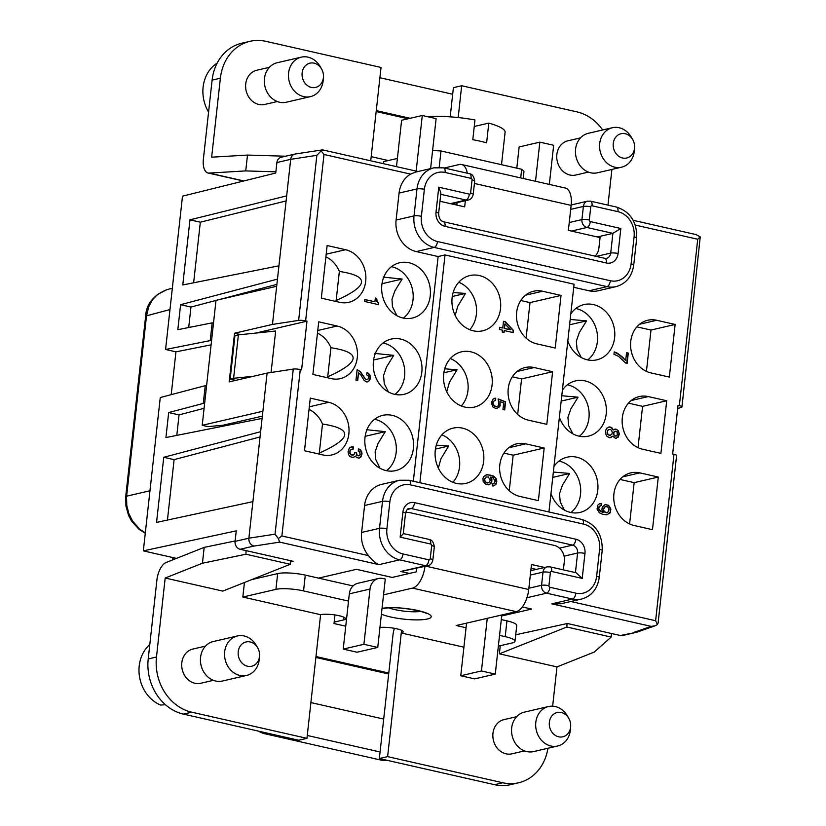 <?xml version="1.0" encoding="UTF-8"?>
<svg xmlns="http://www.w3.org/2000/svg" width="826" height="826" viewBox="0 0 826 826"><rect width="100%" height="100%" fill="white"/><g stroke="black" fill="none" stroke-linecap="round" stroke-linejoin="round"><path stroke-width="1.24" d="M262.348 416.128L222.875 425.266L207.976 426.608L202.215 425.307L262.885 411.245L262.09 418.41L165.923 437.553L168.68 412.556L179.056 414.91L176.795 435.395M295.625 153.956A6.753 5.751 77 0 0 294.934 154.059L281.139 157.26A6.753 5.751 77 0 0 276.906 162.526L275.739 173.047L182.494 196.165L165.572 349.491L210.217 340.601L212.179 322.852L177.827 329.688L180.595 304.691L277.474 279.116L272.466 324.422L234.553 333.208L229.174 381.88L267.097 373.094L293.261 369.077L275.037 534.174L278.321 538.552L279.704 542.124L378.989 564.643C375.613 563.239 372.123 560.235 368.499 555.609A27.01 23.004 -103 0 1 361.602 532.471L364.576 505.502L382.51 501.351A5.4 1.074 6.3 0 1 389.872 501.754A21.61 18.409 77 0 1 410.636 484.893L583.486 524.097A21.61 18.409 -103 0 1 599.593 549.321L596.62 576.29A21.61 18.409 77 0 1 575.856 593.161A5.4 2.612 102.8 0 1 572.521 599.057A27.01 23.004 77 0 0 581.525 599.067C591.571 596.165 597.477 588.979 599.232 577.519A5.4 1.074 -173.7 0 0 596.62 576.29M278.94 265.817L182.773 284.96L189.959 219.84L286.663 195.876L277.474 279.116M294.934 154.059A6.753 5.751 77 0 0 290.7 159.335L286.663 195.876M597.353 236.959L612.892 233.355L620.842 228.503L590.301 221.575A1.353 1.146 -103 0 1 589.299 219.995L590.745 206.841A5.4 1.074 -173.7 0 0 583.383 206.438A6.753 5.751 77 0 1 587.616 201.162L590.487 201.162A5.4 2.612 -77.2 0 1 592.046 205.788A1.353 1.146 77 0 0 590.745 206.841M522.342 606.955L531.614 609.061L501.423 616.062M230.155 379.093L234.945 335.676L238.394 334.881L233.603 378.298L230.155 379.093L235.751 380.363M180.595 304.691L190.961 307.045L188.7 327.519M276.896 284.361L219.086 299.621M215.999 300.437L190.961 307.045M638.023 447.671L642.576 406.351L628.472 403.15M345.753 626.201L334.014 623.537L334.953 614.947M193.635 282.791L200.326 222.194L189.959 219.84M200.326 222.194L286.106 200.935M408.065 118.779L376.15 111.541M410.14 118.294L376.253 110.612M371.173 156.651L388.303 160.543M149.971 490.758L125.738 496.374L145.613 316.368C146.212 304.164 153.306 295.264 166.904 289.658L157.508 294.479L152.428 299.89L148.752 306.673L146.522 315.821L169.98 309.564M171.209 394.652L175.938 351.845L211.095 344.845M179.056 414.91L204.084 408.302M252.901 501.65L156.558 522.404L163.744 457.284L260.624 431.709L248.874 538.191A6.753 5.751 77 0 0 253.902 546.069L253.943 546.079C250.474 544.892 248.781 542.259 248.874 538.191L275.037 534.174M262.09 418.41L260.624 431.709M168.68 412.556L203.279 403.429L205.24 385.67L160.265 397.543L143.332 550.87L236.246 530.86L235.08 541.381A6.753 5.751 77 0 0 240.118 549.269L293.127 561.288L290.411 561.959M165.19 578.035L202.432 563.229L245.931 554.225L290.267 564.282L222.814 591.096L165.19 578.035L156.475 657.011A47.278 40.267 77 0 0 191.725 712.198L306.952 738.341L320.602 614.689L242.823 597.043L275.915 589.372A20.258 4.047 6.3 0 1 303.545 590.9L305.29 575.113L318.537 578.117L356.46 569.331L392.185 577.436L409.417 573.44L400.775 571.478L427.847 565.738C430.325 565.314 431.988 563.404 432.845 560.007A5.4 1.074 6.3 0 0 430.232 558.779A1.353 1.146 77 0 1 428.942 559.832A5.4 2.612 102.8 0 1 425.596 565.738A6.753 5.751 77 0 0 427.847 565.738M235.121 540.978L204.187 547.38L166.181 562.485A16.21 7.847 -77.2 0 0 156.919 579.945L148.205 658.931A47.278 40.267 77 0 0 183.444 714.118L298.682 740.251L306.952 738.341M450.191 116.848L452.689 94.236L379.888 77.727M213.49 323.142L212.179 322.852M211.528 340.901L210.217 340.601M293.261 369.077A5.4 1.074 -173.7 0 1 300.261 369.552L301.593 369.862L306.973 321.19L305.63 320.88A5.4 1.074 -173.7 0 0 298.63 320.405L272.466 324.422M258.321 731.103A27.01 23.004 77 0 0 264.888 733.756L267.418 733.168M175.938 351.845L165.572 349.491M206.552 385.969L205.24 385.67M204.59 403.728L203.279 403.429M238.394 334.881L275.657 331.009L271.073 372.485M253.696 376.202L233.603 378.298M163.744 457.284L174.11 459.638L260.045 436.954M174.11 459.638L167.441 520.06M145.613 316.368L146.522 315.821L126.543 496.849L126.801 505.512L128.835 513.596L132.501 520.989L139.842 529.29L145.324 532.873M637.259 632.045A6.753 5.751 -103 0 1 636.423 632.324L622.628 635.524A6.753 5.751 -103 0 1 620.378 635.514L567.369 623.496L515.713 634.791M501.289 619.572L506.947 620.853A20.258 4.047 -173.7 0 1 516.735 625.468L515.001 641.255A20.258 4.047 6.3 0 1 512.141 642.958L498.357 646.149M634.131 632.313L651.115 626.366L655.049 625.819L636.929 632.169L620.378 635.514M315.986 656.536L388.788 673.045L392.99 634.895A16.21 7.847 -77.2 0 1 394.415 628.318M315.883 657.455L388.685 673.975M307.272 735.46L380.074 751.97L383.698 719.085L310.906 702.575M143.332 550.87L176.475 558.386M636.423 632.324A6.753 5.751 -103 0 1 634.172 632.324M386.929 760.271A27.01 23.004 -103 0 1 380.115 759.889L264.888 733.756M446.752 391.761L449.375 382.469L457.098 369.728L443.851 372.794M457.098 369.728L444.718 368.84M380.053 468.29L375.582 459.173L375.149 451.822L378.071 443.366L385.298 431.647L365.154 436.314M396.893 315.697L392.422 306.57L391.999 299.219L394.921 290.762L402.138 279.054L382.004 283.721M581.267 357.513L577.054 349.264L576.362 341.035L579.294 332.579L586.512 320.87L569.61 324.794M564.426 510.107L560.214 501.878L559.512 493.649L562.444 485.182L569.661 473.463L552.759 477.387M586.512 320.87L570.198 319.455M385.298 431.647L366.31 429.706M388.478 391.989L384.266 383.76L383.574 375.531L386.496 367.064L393.713 355.356L373.579 360.012M393.713 355.356L374.725 353.414M561.773 395.747L578.086 397.172L561.184 401.085M402.138 279.054L383.15 277.113M455.178 315.47L457.8 306.157L465.523 293.426L452.276 296.493M465.523 293.426L453.133 292.549M569.661 473.463L553.348 472.049M438.338 468.063L440.95 458.76L448.673 446.019L435.426 449.096M448.673 446.019L436.293 445.142M578.086 397.172L570.869 408.88L567.937 417.347L568.639 425.586L572.841 433.805M629.598 523.963L634.162 482.642L620.047 479.452M276.906 162.526L290.7 159.335C291.175 156.351 292.714 154.565 295.316 153.997L322.543 149.867L418.018 171.529M526.09 338.123L530.013 302.605L520.752 300.509M309.038 409.428A27.01 23.004 -103 0 1 322.501 424.027L319.301 453.102A27.01 23.004 -103 0 1 318.588 453.939M325.888 256.834A27.01 23.004 -103 0 1 339.352 271.434L336.141 300.499A27.01 23.004 -103 0 1 335.439 301.345M509.239 490.716L513.163 455.209L503.912 453.102M517.665 414.425L521.588 378.907L512.337 376.811M317.463 333.126A27.01 23.004 -103 0 1 330.927 347.736L327.715 376.801A27.01 23.004 -103 0 1 327.013 377.647M436.014 212.199A5.4 1.074 -173.7 0 1 438.627 213.428L440.877 193.005L438.771 187.203L436.014 212.199A12.153 10.356 -103 0 0 445.08 226.386L606.408 262.978A12.153 10.356 77 0 0 618.085 253.499L620.842 228.503M646.438 371.37L651.002 330.049L636.898 326.848M262.885 411.245L267.097 373.094M298.63 320.405L316.864 155.319L321.118 150.9L322.987 150.115M415.426 172.128L410.615 174.121A27.01 23.004 77 0 0 399.072 193.077L416.996 188.927A27.01 23.004 77 0 1 433.949 167.833L415.426 172.128M410.615 174.121L323.998 154.472L321.118 150.9M677.661 408.602L681.512 407.249A5.4 1.074 6.3 0 0 681.966 406.877A5.4 1.074 6.3 0 0 679.354 405.649L697.733 239.241L700.241 236.897L696.06 234.594L633.191 220.325M700.241 236.897L681.966 406.877M394.57 394.322A28.363 24.16 -103 0 1 373.29 366.672A28.363 24.16 -103 0 1 391.225 339.063A28.363 24.16 -103 0 1 400.672 339.073A28.363 24.16 -103 0 1 421.952 366.713A28.363 24.16 -103 0 1 404.028 394.322A28.363 24.16 -103 0 1 394.57 394.322M337.153 326.012A27.01 23.004 -103 0 1 357.421 352.341A27.01 23.004 -103 0 1 340.343 378.638A27.01 23.004 -103 0 1 331.34 378.628L312.899 374.446L318.712 321.83L337.153 326.012L317.752 330.503M386.145 470.613A28.363 24.16 -103 0 1 365.268 435.643A28.363 24.16 -103 0 1 382.799 415.354A28.363 24.16 -103 0 1 392.247 415.364A28.363 24.16 -103 0 1 413.527 443.004A28.363 24.16 -103 0 1 395.602 470.624A28.363 24.16 -103 0 1 386.145 470.613M328.727 402.303A27.01 23.004 -103 0 1 348.995 428.632A27.01 23.004 -103 0 1 331.918 454.93A27.01 23.004 -103 0 1 322.914 454.93L304.484 450.738L310.287 398.122L328.727 402.303L309.327 406.795M402.995 318.02A28.363 24.16 -103 0 1 381.695 286.798A28.363 24.16 -103 0 1 399.639 262.761A28.363 24.16 -103 0 1 409.097 262.771A28.363 24.16 -103 0 1 430.377 290.411A28.363 24.16 -103 0 1 412.442 318.031A28.363 24.16 -103 0 1 402.995 318.02M345.578 249.71A27.01 23.004 -103 0 1 365.835 276.039A27.01 23.004 -103 0 1 348.768 302.337A27.01 23.004 -103 0 1 339.765 302.326L321.324 298.145L327.137 245.529L345.578 249.71L326.177 254.201M413.33 481.228L438.131 256.545L416.232 251.579A27.01 23.004 -103 0 1 396.098 220.046L399.072 193.077M428.942 559.832L403.005 553.947A5.4 2.612 102.8 0 1 399.67 559.852A27.01 23.004 -103 0 1 379.526 528.32L382.51 501.351A27.01 23.004 77 0 1 399.454 480.257L381.529 484.408A27.01 23.004 77 0 0 364.576 505.502M359.434 451.543L358.247 451.068L358.484 448.9L360.022 449.447L361.571 451.419L362.025 453.753L360.962 456.943L359.062 458.131L356.646 457.583L355.386 456.086L353.466 457.47L350.183 456.726L348.624 454.754L348.066 451.801L349.367 448.043L352.526 446.742L353.383 446.938L353.125 449.303L350.967 449.623L350.079 451.244L350.059 453.061L351.112 454.713L353.941 454.744L354.922 452.338L356.471 452.689L357.224 455.498L358.959 455.88L360.188 454.341L359.434 451.543M374.911 301.769L375.324 298.021L376.708 298.341L377.09 301.253L378.669 303.028L378.494 304.608L364.658 301.469L364.885 299.497L374.911 301.769L364.865 299.652M366.135 379.609L368.344 378.897L368.324 375.861L366.661 374.87L366.899 372.702L368.427 373.249L369.986 375.221L370.306 378.731L369.377 380.745L366.589 381.932L364.101 380.363L360.652 374.725L358.556 372.836L357.71 380.528L355.975 380.136L357.131 369.676L360.456 371.648L365.794 379.692L367.363 379.681M336.141 300.499C368.912 285.796 369.986 276.101 339.352 271.434M394.962 394.405A28.363 24.16 77 0 0 403.976 365.453A28.363 24.16 77 0 0 383.44 343.058A28.363 24.16 77 0 0 383.047 342.976M327.715 376.801C360.487 362.087 361.561 352.403 330.927 347.736M374.622 419.278A28.363 24.16 -103 0 1 375.014 419.36A28.363 24.16 -103 0 1 395.551 441.755A28.363 24.16 -103 0 1 386.537 470.696M319.301 453.102C352.062 438.389 353.136 428.704 322.501 424.027M391.472 266.684A28.363 24.16 -103 0 1 391.854 266.767A28.363 24.16 -103 0 1 413.01 299.879A28.363 24.16 -103 0 1 403.387 318.103M202.215 425.307L216.009 300.334L276.679 286.271M639.851 472.875A27.01 23.004 77 0 0 630.847 472.864A27.01 23.004 77 0 0 613.78 499.162A27.01 23.004 77 0 0 634.048 525.491L652.478 529.673L658.291 477.056L639.851 472.875L622.773 476.829M669.328 377.079L675.131 324.463L656.701 320.281A27.01 23.004 77 0 0 647.698 320.271A27.01 23.004 77 0 0 630.62 346.569A27.01 23.004 77 0 0 650.888 372.898L669.328 377.079M648.276 396.573A27.01 23.004 77 0 0 639.272 396.573A27.01 23.004 77 0 0 622.195 422.871A27.01 23.004 77 0 0 642.463 449.199L660.903 453.381L666.716 400.755L648.276 396.573L631.188 400.538M570.807 313.911A28.363 24.16 -103 0 1 584.013 304.577A28.363 24.16 -103 0 1 593.471 304.587A28.363 24.16 -103 0 1 614.616 337.7A28.363 24.16 -103 0 1 596.816 359.847A28.363 24.16 -103 0 1 587.369 359.837A28.363 24.16 -103 0 1 567.823 340.952M553.957 466.504A28.363 24.16 -103 0 1 567.173 457.181A28.363 24.16 -103 0 1 576.62 457.181A28.363 24.16 -103 0 1 597.9 484.831A28.363 24.16 -103 0 1 579.976 512.44A28.363 24.16 -103 0 1 570.518 512.43A28.363 24.16 -103 0 1 550.973 493.545M562.382 390.202A28.363 24.16 -103 0 1 575.588 380.879A28.363 24.16 -103 0 1 585.045 380.889A28.363 24.16 -103 0 1 606.325 408.529A28.363 24.16 -103 0 1 588.391 436.149A28.363 24.16 -103 0 1 578.943 436.138A28.363 24.16 -103 0 1 559.398 417.244M573.74 287.303L589.083 290.783A27.01 23.004 77 0 0 598.086 290.793L616.01 286.643C626.067 283.741 631.962 276.555 633.718 265.094A5.4 1.074 -173.7 0 0 631.105 263.866A21.61 18.409 77 0 1 610.352 280.737L437.501 241.522A21.61 18.409 -103 0 1 421.384 216.298L424.368 189.33A5.4 1.074 -173.7 0 0 416.996 188.927L414.022 215.896L396.098 220.046M679.354 405.649L678.022 405.349L672.643 454.021L673.985 454.321A5.4 1.074 6.3 0 1 676.597 455.549L658.115 622.928L657.455 624.539L655.049 625.819M609.536 437.749L606.707 436.097L605.561 433.609L605.52 430.769L606.687 428.209L609.846 426.897L611.88 427.765L613.408 429.933L615.814 429.055L618.292 430.635L619.345 433.908L618.292 437.109L615.494 438.296L612.716 436.242L609.536 437.749M626.542 352.681L628.276 353.074L627.14 363.337L625.581 362.975L618.529 356.326L613.966 354.271L614.224 351.907L616.95 352.929L622.845 357.297L625.674 360.57L626.542 352.681M602.226 507.123L605.169 504.552L608.628 505.336L610.868 509.084L610.094 512.946L606.697 514.804L602.681 514.299L599.304 512.729L597.064 508.981L597.848 505.109L599.593 503.695L601.565 503.53L601.349 505.502L599.294 506.452L598.705 508.548L600.688 511.418L603.073 512.368L601.906 510.076L602.226 507.123M567.421 384.792A28.363 24.16 -103 0 1 567.803 384.885A28.363 24.16 -103 0 1 588.339 407.27A28.363 24.16 -103 0 1 579.336 436.221M634.162 482.642L658.291 477.056M651.002 330.049L675.131 324.463M642.576 406.351L666.716 400.755M575.846 308.501A28.363 24.16 -103 0 1 576.228 308.583A28.363 24.16 -103 0 1 596.764 330.978A28.363 24.16 -103 0 1 587.751 359.919M558.995 461.094A28.363 24.16 -103 0 1 559.388 461.176A28.363 24.16 -103 0 1 579.914 483.571A28.363 24.16 -103 0 1 570.911 512.523M419.876 482.714L445.028 254.945L574.08 284.227L548.939 511.986M546.802 424.337L552.615 371.721L534.174 367.539A27.01 23.004 77 0 0 525.171 367.529A27.01 23.004 77 0 0 508.104 393.826A27.01 23.004 77 0 0 528.372 420.155L546.802 424.337M470.944 351.845A28.363 24.16 -103 0 1 492.224 379.485A28.363 24.16 -103 0 1 474.3 407.104A28.363 24.16 -103 0 1 464.842 407.094A28.363 24.16 -103 0 1 443.562 379.454A28.363 24.16 -103 0 1 461.497 351.835A28.363 24.16 -103 0 1 470.944 351.845M462.519 428.147A28.363 24.16 -103 0 1 483.355 452.018A28.363 24.16 -103 0 1 471.883 480.969A28.363 24.16 -103 0 1 465.874 483.396A28.363 24.16 -103 0 1 456.417 483.396A28.363 24.16 -103 0 1 435.137 455.745A28.363 24.16 -103 0 1 453.071 428.136A28.363 24.16 -103 0 1 462.519 428.147M473.267 330.803A28.363 24.16 -103 0 1 451.987 303.152A28.363 24.16 -103 0 1 469.911 275.543A28.363 24.16 -103 0 1 479.369 275.554A28.363 24.16 -103 0 1 500.649 303.194A28.363 24.16 -103 0 1 482.714 330.803A28.363 24.16 -103 0 1 473.267 330.803M525.749 443.83A27.01 23.004 77 0 0 516.756 443.83A27.01 23.004 77 0 0 499.678 470.128A27.01 23.004 77 0 0 519.946 496.457L538.376 500.639L544.189 448.012L525.749 443.83L508.671 447.795M542.599 291.237A27.01 23.004 77 0 0 533.596 291.237A27.01 23.004 77 0 0 516.529 317.535A27.01 23.004 77 0 0 536.786 343.853L555.227 348.035L561.04 295.419L542.599 291.237L525.522 295.202M502.291 332.155L502.507 330.183L499.4 329.481L499.637 327.303L502.755 328.015L503.488 321.304L505.388 321.737L513.462 330.441L513.225 332.61L504.242 330.576L504.025 332.548L502.291 332.155M499.73 406.753L495.992 408.529L492.967 407.032L491.305 402.82L493.143 398.989L495.714 398.153L495.672 400.166L493.597 401.312L493.029 403.212L494.175 405.69L496.374 406.599L497.851 406.124L498.904 404.544L498.109 398.896L505.584 401.808L504.696 409.902L502.962 409.51L503.684 402.995L499.947 401.539L500.184 405.845L496.891 408.395M483.158 481.403L482.962 478.326L483.706 476.468L487.103 474.609L493.669 476.096L496.209 478.698L496.818 481.259L495.951 484.304L493.463 485.967L492.234 485.884L492.451 483.912L494.506 482.962L495.084 480.866L493.101 477.996L490.727 477.046L491.893 479.338L491.842 481.351L491.109 483.2L489.353 484.625L486.163 484.707L483.158 481.403M521.588 378.907L552.615 371.721M461.321 405.989A28.363 24.16 77 0 0 450.335 358.546M441.91 434.837A28.363 24.16 -103 0 1 452.906 482.291M457.077 202.618L456.809 205.075M513.163 455.209L544.189 448.012M530.013 302.605L561.04 295.419M445.028 254.945L438.131 256.545M306.973 321.19L255.564 333.095M240.81 334.633L234.553 333.208M405.731 512.729L405.607 512.76A13.505 11.502 77 0 1 405.731 512.729A13.505 11.502 77 0 1 410.233 512.74L554.267 545.408A13.505 11.502 77 0 1 564.344 561.174L563.384 569.868M582.206 578.417L551.675 571.489A5.4 2.612 -77.2 0 0 550.106 566.863L576.156 572.769L582.206 578.417L584.973 553.42A12.153 10.356 -103 0 0 575.908 539.233L414.58 502.642A12.153 10.356 77 0 0 402.902 512.13L400.145 537.117L430.676 544.045A1.353 1.146 -103 0 1 431.688 545.625L430.232 558.779M300.261 369.552L281.883 535.96L278.321 538.552M559.491 548.165L572.563 545.129L411.245 508.537A6.753 5.751 77 0 0 408.994 508.537C407.662 508.372 406.495 509.983 405.514 513.359L403.264 533.782L400.145 537.117M651.115 626.366L551.83 603.847L560.875 603.765L581.525 599.067M570.921 601.524L655.617 620.729L657.455 624.539M251.765 579.594L277.66 573.585A20.258 4.047 -173.7 0 1 305.29 575.113M213.407 680.335L200.77 683.267A17.563 14.951 -103 0 1 194.915 683.267A17.563 14.951 -103 0 1 181.741 666.148A17.563 14.951 -103 0 1 192.84 649.06L205.488 646.128M242.823 597.043L244.434 582.506M380.074 751.97L379.34 758.547L494.578 784.69A47.278 40.267 77 0 0 510.323 784.7L518.604 782.78A47.278 40.267 77 0 0 547.948 748.253M524.541 750.906L511.893 753.839A17.563 14.951 -103 0 1 506.039 753.828A17.563 14.951 -103 0 1 492.874 736.72A17.563 14.951 -103 0 1 503.974 719.622L516.611 716.7M463.913 647.192L401.271 632.984L387.621 756.637L502.848 782.769A47.278 40.267 77 0 0 518.604 782.78M552.646 706.168L556.982 666.892L499.369 653.831L500.267 645.705M499.554 635.359L505.202 636.639A20.258 4.047 6.3 0 1 515.001 641.255M501.32 615.081A13.505 11.502 -103 0 1 501.372 618.85L495.27 674.099L481.444 670.96L487.257 618.344L456.231 625.53L466.06 627.76M303.545 590.9L348.52 601.101M334.169 622.112L343.657 619.913A13.505 2.695 -173.7 0 0 345.557 618.777A13.505 2.695 -173.7 0 0 335.852 615.081A13.505 2.695 -173.7 0 0 320.602 614.689M401.56 630.331L401.271 632.984A13.505 2.695 -173.7 0 0 403.171 631.849A13.505 2.695 -173.7 0 0 394.818 628.39A13.505 2.695 -173.7 0 0 379.939 627.471M487.257 618.344L516.209 611.632A20.258 9.819 -77.2 0 0 528.733 589.506L531.49 564.509L544.582 567.483M424.977 566.399A20.258 9.819 102.8 0 1 412.504 588.112L383.543 594.823L377.74 647.439L363.905 644.301L343.224 649.091L349.326 593.842A13.505 11.502 77 0 1 357.803 583.301L378.484 578.51A13.505 11.502 -103 0 1 382.985 578.51L385.288 579.036L383.543 594.823M353.012 585.944L318.537 578.117M387.621 756.637L379.34 758.547M388.788 673.045L383.698 719.085M556.982 666.892L594.224 652.086L611.157 637.073L566.822 627.017L567.039 623.568M499.369 653.831L566.822 627.017M611.467 633.501L611.157 637.073M531.087 568.216L536.311 569.403M416.707 568.319L416.314 571.85L409.417 573.44M495.27 674.099L474.589 678.889L460.763 675.751L481.444 670.96M466.566 623.134L460.763 675.751M245.931 554.225L246.076 550.622M290.494 560.699L290.267 564.282M378.484 578.51A13.505 11.502 -103 0 0 370.007 589.052L363.905 644.301M377.74 647.439L357.049 652.23L343.224 649.091M202.432 563.229L204.187 547.38M602.701 129.971A47.278 40.267 77 0 0 576.92 111.882L461.682 85.749L453.412 87.659L452.689 94.236M588.442 172.097L575.794 175.029A17.563 14.951 -103 0 1 569.94 175.019A17.563 14.951 -103 0 1 556.776 157.911A17.563 14.951 -103 0 1 567.865 140.812L580.513 137.89M607.967 205.127L611.901 169.433M461.682 85.749L458.172 117.56M370.719 160.791L381.023 67.453L265.786 41.31A47.278 40.267 77 0 0 250.041 41.3L241.76 43.22A47.278 40.267 77 0 0 212.106 80.122L203.382 159.108A16.21 7.847 102.8 0 0 208.069 172.995L243.525 181.039M277.309 101.526L264.671 104.458A17.563 14.951 -103 0 1 258.817 104.458A17.563 14.951 -103 0 1 245.642 87.339A17.563 14.951 -103 0 1 256.741 70.251L269.39 67.319M250.041 41.3A47.278 40.267 77 0 0 220.377 78.202L211.652 157.188L247.501 155.061L245.745 170.91L209.174 173.078A16.21 7.847 102.8 0 1 208.069 172.995M467.299 173.223A20.258 9.819 102.8 0 0 461.569 164.508A20.258 9.819 102.8 0 0 459.266 164.529L444.285 167.998M397.399 158.437L383.532 161.648L383.305 163.651M523.188 178.478L523.973 171.374L521.66 169.268L441.001 150.972L432.597 150.508M427.269 116.611A47.278 9.437 6.3 0 1 474.971 119.966L472.792 139.697A47.278 9.437 6.3 0 1 486.617 142.836L488.796 123.105L474.248 126.471M488.796 123.105A47.278 9.437 6.3 0 1 505.099 132.232L501.516 164.694M439.195 167.296L441.001 150.972M520.71 177.92L521.66 169.268M465.348 200.697L464.666 206.861L439.969 201.255M595.071 256.132A13.505 11.502 77 0 0 598.902 248.089L600.068 237.568L568.381 230.382L571.138 205.385A20.258 9.819 -77.2 0 0 565.283 188.029L461.569 164.508M535.506 181.276L539.832 142.144L519.141 146.935L516.797 168.163M539.832 142.144L553.657 145.283L549.331 184.415M416.159 171.106A13.505 11.502 -103 0 1 416.19 170.734L422.292 115.485L401.612 120.276L396.49 166.645M430.604 168.607L436.118 118.624L422.292 115.485M285.62 156.217L247.501 155.061M245.745 170.91L275.884 171.829M634.564 147.802L634.347 150.621A20.258 17.253 -103 0 1 621.565 167.193L597.435 172.789A20.258 17.253 -103 0 1 590.683 172.779A20.258 17.253 -103 0 1 575.485 153.037A20.258 17.253 -103 0 1 588.288 133.316L612.417 127.72A20.258 17.253 -103 0 1 619.17 127.731A20.258 17.253 -103 0 1 631.188 136.992L632.623 139.418A12.462 10.614 -103 0 1 634.564 147.802A12.462 10.614 -103 0 1 622.546 158.003A12.462 10.614 -103 0 1 613.253 143.456A12.462 10.614 -103 0 1 625.23 133.729A12.462 10.614 -103 0 1 632.623 139.418M621.565 167.193A20.258 17.253 -103 0 1 614.812 167.193A20.258 17.253 -103 0 1 599.614 147.451A20.258 17.253 -103 0 1 612.417 127.72M323.441 77.241L323.224 80.05A20.258 17.253 -103 0 1 310.442 96.632L286.312 102.218A20.258 17.253 -103 0 1 279.56 102.218A20.258 17.253 -103 0 1 264.361 82.466A20.258 17.253 -103 0 1 277.164 62.745L301.294 57.149A20.258 17.253 -103 0 1 308.046 57.159A20.258 17.253 -103 0 1 320.065 66.421L321.49 68.857A12.462 10.614 -103 0 1 323.441 77.241A12.462 10.614 -103 0 1 311.423 87.432A12.462 10.614 -103 0 1 302.13 72.884A12.462 10.614 -103 0 1 314.097 63.158A12.462 10.614 -103 0 1 321.49 68.857M310.442 96.632A20.258 17.253 -103 0 1 303.689 96.621A20.258 17.253 -103 0 1 288.491 76.88A20.258 17.253 -103 0 1 301.294 57.149M217.114 63.199A34.785 29.622 77 0 0 208.575 112.078M570.663 726.612L570.446 729.43A20.258 17.253 -103 0 1 557.664 746.002L533.534 751.598A20.258 17.253 -103 0 1 526.781 751.588A20.258 17.253 -103 0 1 511.583 731.846A20.258 17.253 -103 0 1 524.386 712.126L548.516 706.529A20.258 17.253 -103 0 1 555.268 706.54A20.258 17.253 -103 0 1 567.286 715.791L568.722 718.228A12.462 10.614 -103 0 1 570.663 726.612A12.462 10.614 -103 0 1 558.644 736.802A12.462 10.614 -103 0 1 549.352 722.254A12.462 10.614 -103 0 1 561.329 712.528A12.462 10.614 -103 0 1 568.722 718.228M557.664 746.002A20.258 17.253 -103 0 1 550.911 746.002A20.258 17.253 -103 0 1 535.713 726.25A20.258 17.253 -103 0 1 548.516 706.529M259.54 656.05L259.323 658.859A20.258 17.253 -103 0 1 246.54 675.441L222.411 681.027A20.258 17.253 -103 0 1 215.658 681.016A20.258 17.253 -103 0 1 200.46 661.275A20.258 17.253 -103 0 1 213.263 641.554L237.392 635.958A20.258 17.253 -103 0 1 244.145 635.968A20.258 17.253 -103 0 1 256.163 645.23L257.598 647.656A12.462 10.614 -103 0 1 259.54 656.05A12.462 10.614 -103 0 1 247.521 666.241A12.462 10.614 -103 0 1 238.229 651.693A12.462 10.614 -103 0 1 250.206 641.967A12.462 10.614 -103 0 1 257.598 647.656M246.54 675.441A20.258 17.253 -103 0 1 239.788 675.431A20.258 17.253 -103 0 1 224.589 655.689A20.258 17.253 -103 0 1 237.392 635.958M149.785 644.559A34.785 29.622 77 0 0 139.604 677.268A34.785 29.622 77 0 0 160.574 705.043L165.448 704.733M488.259 476.891L485.76 477.139L484.583 479.7L485.254 481.672L487.588 483.014L489.663 481.868L490.231 479.968L488.259 476.891M504.975 323.864L504.48 328.407L510.354 329.739L504.975 323.864L504.139 328.49L510.354 329.739M503.478 321.459L505.047 321.82L513.122 330.524L512.905 332.537M499.627 327.457L502.755 328.015M504.242 330.576L503.695 332.475M494.475 398.369L495.373 398.235L495.321 400.238M499.947 401.539L500.122 404.977L499.379 406.826M498.088 399.103L505.244 401.89L504.366 409.82M494.764 400.362L492.792 402.303L492.926 404.348L494.65 406.361L497.283 406.402M486.153 474.816L490.768 475.198L495.414 478.068L496.323 482.725L495.197 484.893L493.359 485.967M490.727 477.046L491.501 481.424L490.355 483.799L488.445 484.893M492.441 483.995L493.339 483.912M486.318 476.86L484.346 478.791L484.48 480.846L486.204 482.859L488.496 482.818M604.24 511.418L606.573 512.76L608.648 511.604L608.968 508.651L607.244 506.637L604.735 506.875L603.569 509.446L604.364 512.006L607.482 512.554M610.445 429.458L608.287 429.778L607.399 431.399L607.812 434.125L609.794 435.385L611.87 434.239L612.242 432.494L611.746 430.563L610.445 429.458M617.228 432.215L615.566 431.234L614.059 432.101L613.79 434.466L614.554 435.653L616.279 436.045L617.249 435.25L617.228 432.215M352.795 449.23L353.043 447.021L351.133 446.918M353.239 457.49L355.386 456.086M358.876 458.131L360.621 457.026L361.685 453.825L360.621 450.552L358.474 449.055M358.959 455.88L356.884 455.57L356.13 452.772L354.901 452.493M353.187 455.188L350.771 454.796L349.708 453.133L350.017 450.376L351.721 449.189M378.163 304.536L378.318 303.111L376.749 301.335L376.357 298.413L375.303 298.176M358.556 372.836L357.379 380.456M366.878 372.856L369.036 374.354L370.089 377.627L369.036 380.827L367.291 381.932M357.111 369.831L360.115 371.731L365.794 379.692M613.408 429.933L610.362 427.176L608.452 427.083M610.559 437.646L612.716 436.242M616.206 438.296L618.591 436.118L618.942 432.958L617.001 429.685L614.761 429.138M609.041 429.344L607.337 430.532L607.038 433.299L608.091 434.951L610.507 435.343M615.029 431.306L613.708 432.184L613.45 434.548L614.699 436.045L616.279 436.045M626.81 363.254L627.925 353.156L626.531 352.836M625.674 360.57L619.087 354.581L614.203 352.113M605.004 504.603L608.287 505.419L610.29 508.093L610.197 512.12L607.306 514.67M600.461 505.502L598.52 507.247L598.623 509.497L600.347 511.5L603.073 512.368M600.089 503.53L601.214 503.612L601.008 505.502M605.303 506.606L603.331 508.537L603.889 511.5M458.76 282.244A28.363 24.16 -103 0 1 469.746 329.698M596.331 256.421L610.713 253.086L612.892 233.355L586.966 227.47A5.4 2.612 -77.2 0 0 590.301 221.575M173.553 557.726L173.346 559.636M235.08 541.381L248.874 538.191M290.7 159.335L316.864 155.319M551.83 603.847L572.521 599.057L546.595 593.171L526.957 597.725M240.118 549.269L253.902 546.069M382.644 759.3L380.115 759.889M125.738 496.374L125.924 506.008L128.588 515.445L131.582 521.082L138.985 529.311L145.283 533.235M474.671 181.152A5.4 1.074 -173.7 0 0 472.059 179.923L470.603 193.077A5.4 1.074 6.3 0 1 473.215 194.306L474.671 181.152C474.01 176.527 472.276 174.049 469.488 173.718L443.562 167.833L433.949 167.833M589.299 219.995A5.4 1.074 6.3 0 0 581.927 219.592A6.753 5.751 -103 0 0 586.966 227.47L571.427 231.073M450.438 203.63L465.967 200.037A5.4 2.612 102.8 0 0 469.313 194.131L438.771 187.203M451.574 203.888L468.218 200.037A6.753 5.751 77 0 1 465.967 200.037L440.743 194.306M445.08 226.386A5.4 2.612 -77.2 0 0 443.521 221.76L604.838 258.352A5.4 2.612 102.8 0 1 606.408 262.978M472.059 179.923A1.353 1.146 77 0 0 471.057 178.344L445.131 172.469A5.4 2.612 -77.2 0 0 443.562 167.833M471.057 178.344A5.4 2.612 -77.2 0 0 469.488 173.718M323.998 154.472L305.63 320.88M281.883 535.96L368.499 555.609M590.487 201.162L616.413 207.037A5.4 2.612 102.8 0 1 617.972 211.673A21.61 18.409 -103 0 1 634.089 236.897L631.105 263.866M617.972 211.673L592.046 205.788M469.313 194.131A1.353 1.146 77 0 0 470.603 193.077M445.131 172.469A21.61 18.409 77 0 0 424.368 189.33M570.704 209.37L583.383 206.438L581.927 219.592L569.248 222.524M403.005 553.947A21.61 18.409 -103 0 1 386.898 528.723A5.4 1.074 6.3 0 0 379.526 528.32L361.602 532.471M697.733 239.241L635.256 225.075M655.617 620.729L673.985 454.321M656.701 320.281L639.613 324.236M604.838 258.352L606.48 258.362A6.753 5.751 77 0 0 610.713 253.086A5.4 1.074 6.3 0 1 618.085 253.499M534.174 367.539L517.097 371.493M616.413 207.037C630.362 211.735 637.125 222.101 636.701 238.125A5.4 1.074 -173.7 0 0 634.089 236.897M589.083 290.783L607.007 286.632A27.01 23.004 77 0 0 616.01 286.643M610.352 280.737A5.4 2.612 -77.2 0 1 607.007 286.632L434.166 247.428L416.232 251.579M437.501 241.522A5.4 2.612 -77.2 0 1 434.166 247.428A27.01 23.004 -103 0 1 414.022 215.896A5.4 1.074 6.3 0 1 421.384 216.298M253.943 546.079L279.704 542.124M400.775 571.478L425.596 565.738L399.67 559.852L378.989 564.643M407.311 509.446L411.245 508.537A5.4 2.612 -77.2 0 0 414.58 502.642M528.877 588.226L541.557 585.293A5.4 1.074 6.3 0 1 548.918 585.696A1.353 1.146 77 0 0 549.93 587.276L575.856 593.161M549.93 587.276A5.4 2.612 102.8 0 1 546.595 593.171A6.753 5.751 77 0 1 541.557 585.293L543.012 572.139A6.753 5.751 77 0 1 547.246 566.863L550.106 566.863M386.898 528.723L389.872 501.754M551.675 571.489A1.353 1.146 77 0 0 550.374 572.542A5.4 1.074 -173.7 0 0 543.012 572.139L530.323 575.072M548.918 585.696L550.374 572.542M410.636 484.893A5.4 2.612 -77.2 0 0 409.076 480.257L581.917 519.461A5.4 2.612 102.8 0 1 583.486 524.097M581.917 519.461C595.866 524.159 602.629 534.525 602.206 550.56A5.4 1.074 -173.7 0 0 599.593 549.321M575.443 572.604L577.601 553.017A5.4 1.074 6.3 0 1 584.973 553.42M575.908 539.233A5.4 2.612 -77.2 0 1 572.563 545.129A6.753 5.751 -103 0 1 577.601 553.017L564.065 556.156M405.514 513.359A5.4 1.074 -173.7 0 0 402.902 512.13M403.284 533.555L429.117 539.419A5.4 2.612 102.8 0 1 430.676 544.045M429.117 539.419C431.905 539.75 433.629 542.228 434.3 546.853A5.4 1.074 -173.7 0 0 431.688 545.625M191.725 712.198L183.444 714.118M505.202 636.639L506.947 620.853M381.416 614.152A27.01 5.39 -173.7 0 0 427.424 618.994A27.01 5.39 -173.7 0 0 422.582 611.715A27.01 5.39 -173.7 0 0 388.767 607.699A27.01 5.39 -173.7 0 0 382.046 608.39M412.504 588.112L516.209 611.632M388.943 607.905A20.258 4.047 -173.7 0 0 420.713 611.416M343.657 619.913L343.946 617.259M502.848 782.769L494.578 784.69M425.906 566.182L528.733 589.506M370.007 589.052L349.326 593.842M275.915 589.372L277.66 573.585M156.475 657.011L148.205 658.931M220.377 78.202L212.106 80.122M571.138 205.385L474.423 183.455M416.19 170.734L415.364 170.92M209.174 173.078L243.866 180.956M172.727 557.54L172.458 559.987M166.904 289.658L172.335 288.212M438.627 213.428C438.843 218.157 440.475 220.934 443.521 221.76M468.218 200.037C470.696 199.613 472.369 197.703 473.215 194.306M571.179 204.972L587.616 201.162M636.701 238.125L633.718 265.094M399.454 480.257L409.076 480.257M602.206 550.56L599.232 577.519M530.808 570.673L547.246 566.863M434.3 546.853L432.845 560.007M382.913 608.648L383.574 608.545C398.07 605.355 426.722 612.221 426.67 613.687L425.968 612.83"/></g></svg>
